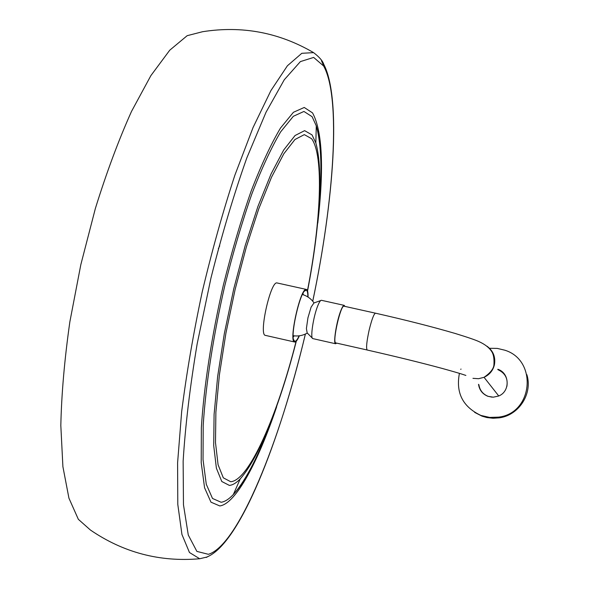 <?xml version="1.0" encoding="UTF-8"?>
<svg xmlns="http://www.w3.org/2000/svg" width="589" height="589" viewBox="0 0 589 589"><rect width="100%" height="100%" fill="white"/><g stroke="black" fill="none" stroke-linecap="round" stroke-linejoin="round"><path stroke-width="0.88" d="M199.693 558.755L189.467 552.511L181.935 534.459L177.79 504.353L177.591 462.844L181.67 411.601C186.514 373.426 193.361 333.514 202.226 291.879C212.047 250.487 222.929 211.606 234.864 175.227L253.042 127.57L270.888 90.632L287.403 65.777L301.811 53.297L313.591 52.635C279.083 32.454 242.064 25.489 202.535 31.725L187.177 35.679L169.742 50.205L150.894 75.598L131.509 111.424C118.617 140.108 106.572 172.452 95.374 208.462L80.818 264.697L69.863 321.815C64.532 359.275 61.514 393.842 60.822 425.53L62.898 466.643L68.935 498.169L78.344 519.314L90.404 530.019C123.44 552.607 159.877 562.193 199.693 558.755L206.702 557.084C239.642 544.177 279.319 442.751 305.411 334.029M218.32 248.749L219.726 245.885M307.848 296.952C307.878 292.667 307.311 290.406 306.14 290.178L306.008 290.171C300.427 288.927 289.037 339.536 294.537 341.149L295.06 341.274C296.171 341.134 297.533 339.316 299.146 335.826M293.241 336.901L294.22 335.848M303.401 294.839L302.967 293.469M277.242 282.992L277.051 282.948C270.609 280.629 258.475 335.237 265.396 335.377L265.433 335.384M308.047 297.077C308.15 292.416 307.613 289.876 306.435 289.449L306.309 289.427C300.5 287.241 288.323 342.018 294.61 342.003L294.898 342.025C296.12 341.848 297.614 339.772 299.374 335.796M344.197 305.352L321.395 300.294C320.475 300.28 319.29 302.054 317.839 305.617C313.407 316.175 310.042 338.255 312.781 338.587L312.892 338.623M344.896 306.383L344.241 305.367C343.402 305.227 342.253 307.016 340.795 310.727C336.466 321.513 332.969 343.939 335.605 343.755L336.658 343.122M320.762 300.523L313.915 302.996L311.088 307.171L307.944 317.788L306.398 328.529L307.178 332.947L312.369 338.174M335.818 342.931L335.686 342.879C332.137 342.054 340.773 304.233 344.057 306.199L375.48 313.186M478.526 384.315C479.38 390.08 482.516 394.078 487.928 396.309L493.273 397.185L498.566 396.036C510.376 391.656 509.831 373.006 497.815 369.281M505.76 376.283L502.483 372.174L497.941 369.509M478.872 384.691C479.777 390.286 482.862 394.166 488.126 396.331L492.058 397.163M506.864 386.458C508.145 378.587 505.156 372.984 497.889 369.649M474.638 412.381L482.03 416.158L486.882 417.549L493.148 418.264L499.45 417.829C519.115 415.142 532.854 393.489 526.853 374.641M459.42 373.352C455.658 392.878 462.821 406.903 480.926 415.436L489.665 417.424L498.625 417.13C533.067 413.228 537.831 360.232 504.802 350.197L497.278 348.401L489.547 348.29M460.973 369.016L460.804 369.413M480.219 415.164L481.044 415.517M492.308 370.069L491.815 370.106M478.702 384.507L479.976 389.071L482.685 392.973M312.722 301.207C333.956 200.864 341.355 97.737 323.619 65.99L313.65 57.42L300.39 61.602L284.266 79.773L266.037 112.219L246.798 157.977C233.87 194.414 221.913 234.466 210.936 278.133L197.182 343.762C189.967 386.907 185.292 426.031 183.142 461.143L183.466 504.736L188.281 535.04L196.888 551.407L208.403 554.308C238.324 545.37 280.018 441.662 305.367 334.051M317.795 223.062C324.105 167.769 322.352 131.052 312.553 112.904L304.241 107.463L293.425 112.285L280.511 128.027C271.043 143.915 261.251 164.942 251.142 191.108C241.144 219.756 231.897 251.01 223.415 284.87C211.62 336.253 203.882 386.774 201.357 427.695L201.217 462.696L204.574 487.78L210.972 502.174L219.807 505.951C235.784 503.735 257.982 462.225 276.639 406.852M318.642 211.768C322.316 173.218 321.528 144.585 316.286 125.869L312.104 116.681L303.939 111.454L293.329 116.298L280.681 131.826C271.411 147.449 261.833 168.079 251.945 193.715C242.167 221.773 233.134 252.357 224.843 285.488C213.299 335.745 205.723 385.169 203.212 425.265L203.028 459.589L206.275 484.246L212.504 498.456L221.125 502.262C224.88 501.74 228.944 499.163 233.325 494.532C246.187 480.087 259.293 454.347 272.626 417.329M307.546 290.973C319.599 228.746 323.633 170.7 315.837 142.943L312.03 134.903L304.616 130.648L295.037 135.536L283.67 150.033L271.065 173.946L257.967 206.341L245.23 245.473L233.752 288.853L224.35 333.507L217.665 376.342L214.087 414.487L213.711 445.63L216.399 468.226L221.788 481.5L229.379 485.41C232.707 485.108 236.329 482.928 240.246 478.864C259.197 457.653 280.533 403.119 296.319 341.112M307.451 290.686C320.961 221.435 324.031 155.459 311.581 138.687L304.322 134.623L294.949 139.512L283.832 153.766L271.529 177.201L258.748 208.881L246.327 247.108L235.129 289.449L225.948 333.028L219.41 374.847L215.891 412.109L215.493 442.582L218.077 464.736L223.305 477.812L230.697 481.728C249.051 480.595 277.39 415.539 296.105 341.333M206.194 557.466L209.139 555.942M324.833 68.309L321.461 60.755M335.796 342.923L367.131 349.991C366.012 348.047 366.697 341.384 369.17 330.002C371.792 319.356 373.905 313.753 375.517 313.193C406.101 320.114 432.716 326.888 455.356 333.514C467.71 337.306 475.625 340.03 479.115 341.679C484.916 344.322 489.061 347.539 491.543 351.316C493.479 354.07 494.281 358.436 493.95 364.407C493.869 368.508 490.563 372.815 484.04 377.306C489.466 374.795 492.919 370.65 494.392 364.871C495.747 357.155 493.295 350.941 487.029 346.229M472.952 378.337L478.577 378.705L484.04 377.306L498.736 395.963M313.591 52.635C319.312 57.03 322.684 60.895 323.714 64.216C341.532 98.142 334.007 200.297 312.752 301.244M240.246 478.864L233.325 494.532C245.76 481.39 258.777 456.019 272.376 418.426M318.885 210.678C322.566 171.517 321.697 143.245 316.286 125.869L315.837 142.943M265.396 335.377L294.61 342.003M277.183 282.978L306.361 289.435M293.683 339.757L294.537 341.149M304.513 291.15L306.008 290.171M312.869 338.616L335.605 343.755M293.197 335.701C298.189 336.466 302.886 335.583 307.274 333.05M314.04 302.952C311.147 298.778 307.267 295.965 302.415 294.529M367.227 350.028C396.022 356.573 421.025 362.714 442.236 368.442C464.478 374.619 463.933 374.891 465.877 375.421M499.45 417.829L498.625 417.13"/></g></svg>
